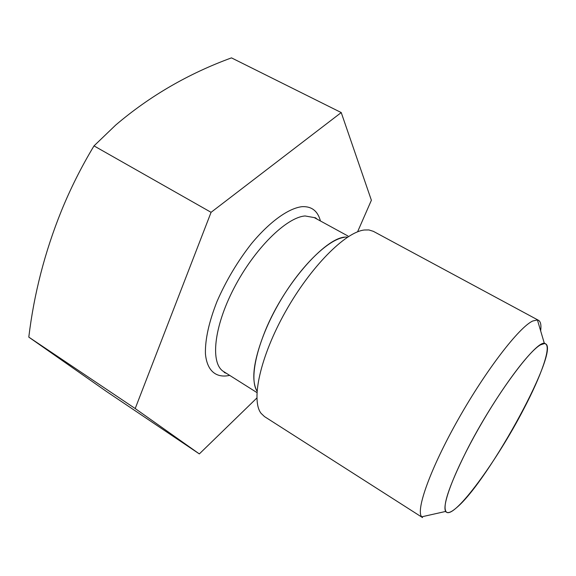 <?xml version="1.0" encoding="UTF-8"?>
<svg xmlns="http://www.w3.org/2000/svg" width="576" height="576" viewBox="0 0 576 576"><rect width="100%" height="100%" fill="white"/><g stroke="black" fill="none" stroke-linecap="round" stroke-linejoin="round"><path stroke-width="0.86" d="M456.242 507.967C450.886 512.59 447.386 513.742 445.745 511.423C441.446 505.57 454.954 470.16 478.433 428.839C501.847 387.526 529.279 350.971 540.533 344.837L544.406 343.584C563.465 344.124 488.83 481.493 456.242 507.967M422.546 517.586L421.704 516.823C415.548 510.286 430.466 468.403 458.345 419.134C486.151 369.864 519.228 327.089 532.75 321.005L537.43 319.946L538.502 320.314L373.378 231.343L368.892 229.946L364.298 230.004C345.283 232.063 310.522 266.904 285.408 311.796C260.186 356.652 250.79 400.277 261.086 413.352L264.492 416.592L422.546 517.586M540.648 330.854C541.397 325.109 540.684 321.588 538.502 320.314M347.472 237.204C328.45 234.23 285.098 281.974 265.291 330.638C253.606 359.849 250.841 380.002 257.011 391.104C248.832 378.598 257.105 341.712 278.006 304.87C298.829 267.991 327.686 239.414 344.232 237.377M357.574 231.833L371.383 200.254L341.23 112.565L211.075 212.321L135.202 408.55L199.339 453.917L256.853 398.016M341.23 112.565L231.48 57.874C188.388 73.62 149.796 96.012 115.697 125.064L94.01 145.886C81.353 166.896 70.474 188.582 61.373 210.931C44.863 251.806 34.006 293.868 28.8 337.118L106.553 391.529L199.339 453.917M94.01 145.886L211.075 212.321M28.8 337.118L135.202 408.55M466.049 451.793C448.337 487.591 441.835 507.737 446.544 512.237C455.105 518.285 497.196 460.49 523.699 409.104C541.267 375.631 551.441 346.939 545.508 343.879C539.014 336.211 494.374 395.431 466.049 451.793M347.962 236.009L314.222 217.584L305.114 215.964C286.402 217.253 254.254 248.918 233.971 288.202C213.552 327.449 210.182 363.715 223.69 371.599L256.918 392.566M229.68 375.372C216.23 378.389 206.942 370.987 205.423 353.65C205.092 339.386 208.951 321.991 217.015 301.457C226.116 280.613 237.622 261.324 251.518 243.59C269.856 221.515 288.641 208.181 302.119 206.662C311.666 206.222 317.772 210.989 320.436 220.975M445.745 511.423L421.704 516.823M544.406 343.584L537.43 319.946M226.375 373.291L224.518 372.622L223.69 371.599M317.009 219.103L315.518 217.807L314.222 217.584M446.544 512.237L445.378 511.502M545.508 343.879L544.298 343.224"/></g></svg>
